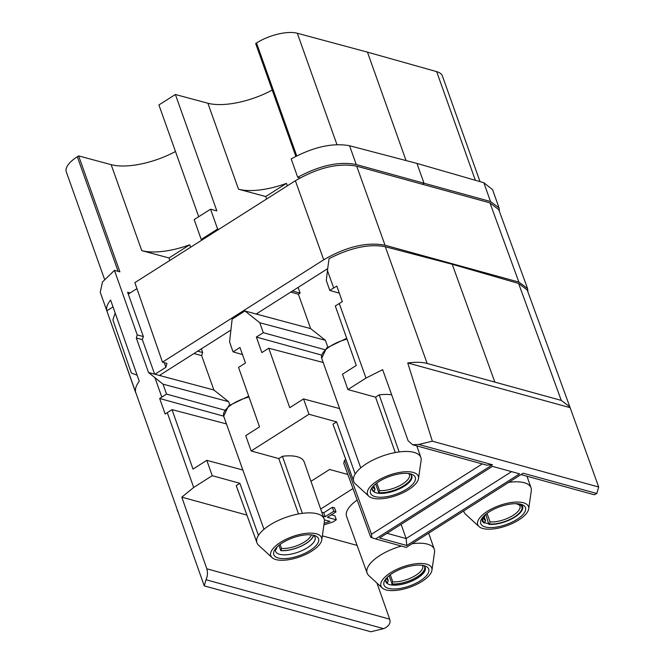 <?xml version="1.0" encoding="UTF-8"?>
<svg xmlns="http://www.w3.org/2000/svg" width="665" height="665" viewBox="0 0 665 665"><rect width="100%" height="100%" fill="white"/><g stroke="black" fill="none" stroke-linecap="round" stroke-linejoin="round"><path stroke-width="1" d="M357.172 500.072A35.985 14.356 160.4 0 0 346.565 516.397L367.147 573.155A35.636 14.214 160.4 0 0 368.834 575.624L382.25 587.976A26.949 10.756 -19.6 0 1 388.31 574.311A26.949 10.756 -19.6 0 1 415.326 563.82A26.949 10.756 -19.6 0 1 426.631 564.169A26.949 10.756 -19.6 0 1 431.859 568.375A26.949 10.756 -19.6 0 1 431.942 570.279A26.949 10.756 -19.6 0 1 397.379 590.262A26.949 10.756 -19.6 0 1 386.082 589.913A26.949 10.756 -19.6 0 1 382.25 587.976M322.35 535.857L357.088 545.425M352.965 488.551L320.663 509.058M310.962 481.319L329.624 469.473L347.837 474.486M246.906 515.084L181.811 497.154L193.681 487.462L212.218 475.683L206.807 460.338L193 469.099L172.019 409.64L165.161 414.037L159.675 398.493A45.935 18.52 -19.4 0 1 161.794 397.096L166.533 394.087L163.025 384.162L228.644 401.702L213.881 390.006L201.636 355.609L202.659 352.525L197.663 351.178M272.068 557.627A26.949 10.756 -19.6 0 1 270.688 555.433A26.949 10.756 -19.6 0 1 305.293 533.463A26.949 10.756 -19.6 0 1 316.449 533.829A26.949 10.756 -19.6 0 1 321.76 539.938A26.949 10.756 -19.6 0 1 303.664 555.308A26.949 10.756 -19.6 0 1 275.9 559.573A26.949 10.756 -19.6 0 1 272.068 557.627L258.652 545.283A35.636 14.214 -19.6 0 1 256.964 542.815L236.383 486.057A35.985 14.356 160.4 0 1 236.241 485.608L239.874 483.305L212.218 475.683M282.442 456.281L302.384 513.347A35.636 14.214 -19.6 0 1 302.575 513.322A35.636 14.214 -19.6 0 1 317.33 513.812A35.636 14.214 -19.6 0 1 324.104 518.908L304.179 461.917A35.985 14.356 160.4 0 0 282.442 456.281L278.81 458.592L298.527 513.962M251.154 450.97L308.967 414.27L303.556 398.925L289.749 407.687L268.768 348.219L261.852 352.608L256.366 337.064L263.282 332.675L259.774 322.741L244.961 310.971L232.16 319.1L229.558 341.926L233.066 351.851L239.974 347.471L245.46 363.015L238.552 367.404L259.533 426.863L245.734 435.625L251.154 450.97L278.81 458.592M368.817 496.215A26.949 10.756 -19.6 0 1 367.437 494.012A26.949 10.756 -19.6 0 1 402.034 472.05A26.949 10.756 -19.6 0 1 413.198 472.416A26.949 10.756 -19.6 0 1 418.509 478.517A26.949 10.756 -19.6 0 1 400.413 493.896A26.949 10.756 -19.6 0 1 372.649 498.151A26.949 10.756 -19.6 0 1 368.817 496.215L355.401 483.862A35.636 14.214 -19.6 0 1 353.714 481.394L333.132 424.636A35.985 14.356 160.4 0 1 332.99 424.195L336.623 421.884L308.967 414.27M391.677 394.835A35.985 14.356 160.4 0 0 379.191 394.869L375.55 397.171L395.268 452.541M347.895 389.557L365.991 378.069L382.649 369.674L408.169 440.853L412.608 444.735L418.8 444.469L432.333 441.186L407.745 362.949C415.542 361.935 422.017 362.109 427.163 363.472L385.318 246.74C369.333 243.639 350.571 247.629 329.034 258.702L327.446 270.547L333.689 287.978L336.822 286.083L342.309 301.627L335.301 305.983L356.282 365.442L342.483 374.212L347.895 389.557L375.55 397.171M345.775 459.523L344.52 460.313L343.738 463.264L370.713 537.187L371.835 537.702L371.494 534.244L344.52 460.313M331.336 514.826L334.919 515.816L336.332 519.781L332.658 522.116L323.93 524.868M321.76 512.191L323.764 512.74L332.342 507.295L334.57 507.91L335.983 511.884L327.404 517.328L336.332 519.781M520.978 474.586L594.244 494.76L596.821 493.496L598.691 486.996L432.333 441.186M418.8 444.469L492.474 464.76L375.6 538.949L406.273 547.395L523.147 473.206L596.821 493.496M492.433 466.373L519.614 473.854L406.781 545.483L379.599 538.002L492.433 466.373M375.6 538.949L371.835 537.702M482.266 463.921L371.494 534.244M492.474 464.76L486.639 465.126M353.714 481.394A35.636 14.214 -19.6 0 1 353.572 480.953A35.636 14.214 -19.6 0 1 353.547 480.87A35.636 14.214 160.4 0 1 399.133 451.934L379.191 394.869M399.133 451.934A35.636 14.214 -19.6 0 1 399.324 451.909A35.636 14.214 -19.6 0 1 414.079 452.391A35.636 14.214 -19.6 0 1 420.854 457.487A35.636 14.214 -19.6 0 1 421.103 460.471L418.509 478.517M379.092 481.477A23.732 9.468 160.4 0 0 371.411 488.567A23.732 9.468 160.4 0 0 379.981 497.237A23.732 9.468 160.4 0 0 406.747 489.091A23.732 9.468 160.4 0 0 411.668 474.236A23.732 9.468 160.4 0 0 379.092 481.477M332.99 424.195L353.547 480.87M336.623 421.884L355.185 474.004M303.556 398.925L339.607 408.601M244.961 310.971L257.679 314.429L257.288 313.331M202.384 239.766L201.221 239.442L194.155 219.6L210.547 209.201L216.84 210.888L175.385 94.488L158.91 104.945L198.71 216.715M190.614 247.247L189.733 244.787L168.985 257.962L169.858 260.422M201.345 348.842L202.659 352.525M229.774 404.894L228.644 401.702M201.636 355.609L193.947 353.539M160.556 374.736L160.955 375.858L213.881 390.006M160.955 375.858L148.511 372.525L136.333 338.019L142.352 339.64L154.613 374.121M106.824 310.788L135.727 392.757C134.812 389.416 135.993 385.592 139.259 381.261L110.598 300.056C107.306 304.055 106.043 307.637 106.824 310.788L113.025 306.922M148.511 372.525L163.025 384.162M142.352 339.64L143.374 336.565L137.239 334.911L136.333 338.019M137.239 334.911L114.455 270.347L102.452 282.01L100.257 292.276L204.255 585.882L205.984 579.73C207.613 576.356 207.879 572.706 206.798 568.783L389.665 619.14L376.98 583.122M177.688 511.377L177.164 510.221M181.811 497.154L206.798 568.783M224.72 410.164L166.533 394.087M159.675 398.493L223.689 416.174L228.569 405.866L248.71 396.182M226.449 423.913L172.019 409.64M206.807 460.338L242.866 470.014M302.384 513.347A35.636 14.214 160.4 0 0 256.798 542.291A35.636 14.214 -19.6 0 0 256.823 542.374A35.636 14.214 -19.6 0 0 256.964 542.815M282.342 542.889A23.732 9.468 160.4 0 0 274.662 549.988A23.732 9.468 160.4 0 0 283.232 558.65A23.732 9.468 160.4 0 0 310.006 550.512A23.732 9.468 160.4 0 0 314.919 535.649A23.732 9.468 160.4 0 0 282.342 542.889M324.104 518.908A35.636 14.214 -19.6 0 1 324.354 521.884L321.76 539.938M236.241 485.608L256.798 542.291M239.874 483.305L258.436 535.416M313.198 535.167A20.939 8.354 -19.6 0 1 315.019 537.204A20.939 8.354 -19.6 0 1 307.521 547.652A20.939 8.354 -19.6 0 1 287.754 554.635A20.939 8.354 -19.6 0 1 275.568 551.252A20.939 8.354 -19.6 0 1 275.692 548.517M280.09 544.436L281.511 548.434L280.805 550.504L278.901 545.367M280.663 550.595A20.856 8.321 160.4 0 0 306.008 543.538A20.856 8.321 160.4 0 0 313.572 535.416M275.559 548.949A20.856 8.321 160.4 0 0 276.199 549.365L276.997 547.071M242.484 354.57L233.066 351.851M389.665 619.14C390.912 623.138 388.9 626.314 383.647 628.658L370.812 631.75L204.255 585.882M401.352 546.04A35.636 14.214 160.4 0 0 391.81 549.365A35.636 14.214 160.4 0 0 367.147 573.155M431.942 570.279L434.536 552.224A35.636 14.214 160.4 0 0 434.428 549.714A35.636 14.214 160.4 0 0 434.287 549.248A35.636 14.214 160.4 0 0 427.512 544.153A35.636 14.214 160.4 0 0 411.992 543.77M422.433 184.28L424.029 183.266L416.963 163.424L483.829 182.725L492.549 189.625M499.432 211.453L499.066 207.904L490.521 201.52L356.257 164.546C339.266 161.154 319.749 165.402 297.712 177.297L291.162 158.91C313.19 146.982 332.658 142.593 349.566 145.751L416.963 163.424M427.163 363.472L561.268 400.405L569.822 406.814L598.691 486.996M569.789 406.731L527.195 289.973L518.6 283.44L561.268 400.397M494.669 381.644L452.225 264.288L518.6 283.44M570.071 407.653L407.745 362.949M385.318 246.74L452.225 264.288M339.333 293.182L329.815 290.439L326.307 280.505L327.446 270.547M287.355 185.826L286.482 183.365L265.726 196.541L266.607 199.001M327.779 347.005L325.385 340.289L310.63 328.593L298.385 294.188L300.106 293.09L298.095 287.421M265.726 196.541L238.511 189.209A53.067 21.172 160.4 0 0 286.482 183.365M292.484 290.987L300.106 293.09M210.547 209.201L217.613 229.034L218.793 229.359M272.234 90.074A53.067 21.172 -19.6 0 1 207.896 103.241L175.385 94.488M290.755 292.085L298.385 294.188M257.679 314.429L310.63 328.593M325.385 340.289L259.774 322.741M324.786 349.665L263.282 332.675M321.536 355.06L256.366 337.064M323.198 362.5L268.768 348.219M201.221 239.442L217.613 229.034M175.485 151.495A53.067 21.172 -19.6 0 1 111.146 164.654L78.636 155.901L77.315 156.749A30.623 12.219 160.4 0 0 66.309 171.927L104.513 279.234M480.014 181.62L442.383 75.951A30.623 12.219 160.4 0 0 436.664 71.629L367.454 52.136L297.297 33.25A30.623 12.219 160.4 0 0 256.515 42.984L255.659 43.524L295.834 156.358M78.636 155.901L119.916 271.819L114.455 270.347M143.374 336.565L127.597 292.243L130.149 292.933M168.985 257.962L141.761 250.63A53.067 21.172 160.4 0 0 189.733 244.787M297.712 177.297L300.048 177.971M406.066 160.564L367.454 52.136M333.689 287.978L329.815 290.439M479 526.555A26.949 10.756 -19.6 0 1 490.728 509.365A26.949 10.756 -19.6 0 1 523.38 502.757A26.949 10.756 -19.6 0 1 528.609 506.963A26.949 10.756 -19.6 0 1 528.692 508.858A26.949 10.756 -19.6 0 1 494.128 528.841A26.949 10.756 -19.6 0 1 482.832 528.492A26.949 10.756 -19.6 0 1 479 526.555L465.575 514.211A35.636 14.214 -19.6 0 1 463.887 511.742A35.636 14.214 -19.6 0 1 463.671 510.961M508.733 482.349A35.636 14.214 -19.6 0 1 524.261 482.74A35.636 14.214 -19.6 0 1 531.036 487.827A35.636 14.214 -19.6 0 1 531.177 488.293A35.636 14.214 160.4 0 1 531.285 490.812L528.692 508.858M489.274 511.817A23.732 9.468 160.4 0 0 481.593 518.916A23.732 9.468 160.4 0 0 490.163 527.578A23.732 9.468 160.4 0 0 516.929 519.432A23.732 9.468 160.4 0 0 521.85 504.577A23.732 9.468 160.4 0 0 489.274 511.817M482.408 517.711A21.43 8.554 160.4 0 0 484.303 523.097L485.591 520.653L484.153 516.63M487.013 513.363L490.047 521.884L489.349 523.954L488.767 524.328L485.824 514.286M488.991 523.663A20.939 8.354 -19.6 0 1 484.976 522.665M488.767 524.328A21.43 8.554 160.4 0 0 514.885 517.079A21.43 8.554 160.4 0 0 520.462 504.17M385.617 581.044A20.923 8.346 160.4 0 0 387.412 582.773L388.31 580.578L387.18 577.411M390.272 574.784L392.774 581.808L392.067 583.878L389.075 575.707M391.876 584.003A20.923 8.346 160.4 0 0 417.304 576.921A20.923 8.346 160.4 0 0 424.96 567.037M423.381 565.508A20.939 8.354 -19.6 0 1 425.201 567.544A20.939 8.354 -19.6 0 1 417.703 577.993A20.939 8.354 -19.6 0 1 397.936 584.976A20.939 8.354 -19.6 0 1 385.75 581.601A20.939 8.354 -19.6 0 1 385.875 578.858M420.189 580.853A23.732 9.468 160.4 0 0 425.101 565.99A23.732 9.468 160.4 0 0 392.525 573.238A23.732 9.468 160.4 0 0 384.844 580.329A23.732 9.468 160.4 0 0 393.414 588.999A23.732 9.468 160.4 0 0 420.189 580.853M409.939 473.746A20.939 8.354 -19.6 0 1 411.768 475.791A20.939 8.354 -19.6 0 1 404.27 486.231A20.939 8.354 -19.6 0 1 384.503 493.214A20.939 8.354 -19.6 0 1 372.317 489.839A20.939 8.354 -19.6 0 1 372.442 487.104M376.831 483.023L379.516 490.546L378.809 492.615L375.642 483.945M378.609 492.74A20.931 8.354 160.4 0 0 404.054 485.658A20.931 8.354 160.4 0 0 411.652 475.508M372.234 489.548A20.931 8.354 160.4 0 0 374.154 491.518L375.052 489.324L373.747 485.658M406.781 545.483L406.149 538.567L387.005 533.297M511.576 471.643L406.149 538.567L401.12 524.336M323.14 516.148L325.177 516.713L323.764 512.74M325.177 516.713L333.755 511.269L332.342 507.295M333.755 511.269L335.983 511.884M324.163 523.255L330.048 521.402L324.345 519.831M159.467 375.426L230.913 330.073M256.233 313.996L327.662 268.652M164.28 362.649L165.893 367.288L154.978 374.212M165.893 367.288L166.932 363.381L162.476 362.151L323.722 259.791C346.357 246.649 366.797 241.794 385.035 245.227L356.698 166.175C338.46 162.742 318.02 167.597 295.376 180.739L134.854 282.642L162.476 362.151M498.775 209.658L489.955 202.875L518.858 282.076L385.035 245.227M518.858 282.076L527.561 288.543L527.968 292.101M489.955 202.875L356.698 166.175M136.94 288.627L128.262 294.13M137.106 375.168L131.346 373.04L112.884 319.898L115.186 313.057M339.25 303.481L365.991 378.069M167.281 412.649L193.681 487.462M154.962 377.745L161.794 397.096M280.805 550.504A20.673 8.246 160.4 0 0 301.021 546.156A20.673 8.246 160.4 0 0 313.423 535.308M275.609 548.775A20.673 8.246 160.4 0 0 276.349 549.273M249.009 397.047A24.497 9.776 160.4 0 0 223.681 416.149L263.98 529.323M281.511 548.434A19.135 7.639 160.4 0 0 299.624 544.577A19.135 7.639 160.4 0 0 311.361 534.876M238.511 189.209L207.896 103.241M77.315 156.749L118.121 271.337M141.761 250.63L111.146 164.654M383.647 628.658L205.984 579.73M475.35 180.273L436.664 71.629M490.521 201.52L483.829 182.725M349.566 145.751L356.257 164.546M296.723 155.901L256.515 42.984M297.297 33.25L336.989 144.712M485.616 514.469L483.846 517.545L483.896 518.733A19.135 7.639 160.4 0 0 485.591 520.653M490.047 521.884A19.135 7.639 160.4 0 0 510.67 516.788A19.135 7.639 160.4 0 0 519.955 505.899L518.916 504.71L515.924 503.671M489.349 523.954A20.673 8.246 160.4 0 0 515.832 516.023A20.673 8.246 160.4 0 0 517.952 503.771M484.103 515.824A20.673 8.246 160.4 0 0 484.885 522.723M386.515 578.118L386.614 578.658A19.135 7.639 160.4 0 0 388.31 580.578M392.774 581.808A19.135 7.639 160.4 0 0 413.389 576.713A19.135 7.639 160.4 0 0 422.674 565.824L422.416 565.333M392.067 583.878A20.673 8.246 160.4 0 0 414.669 578.334A20.673 8.246 160.4 0 0 424.503 566.422M385.575 580.279A20.673 8.246 160.4 0 0 387.604 582.648M372.192 488.052A20.673 8.246 160.4 0 0 374.353 491.385M378.809 492.615A20.673 8.246 160.4 0 0 402.392 486.531A20.673 8.246 160.4 0 0 410.737 474.328M347.005 339.158A24.497 9.776 160.4 0 0 321.685 358.26L326.565 347.986L346.706 338.302M373.339 486.073L373.356 487.403A19.135 7.639 160.4 0 0 375.052 489.324M379.516 490.546A19.135 7.639 160.4 0 0 400.131 485.45A19.135 7.639 160.4 0 0 409.416 474.561L408.593 473.522M295.376 180.739L323.722 259.791M486.971 465.217L412.608 444.735M420.854 457.487L416.797 445.891M434.287 549.248L428.667 533.18M498.966 207.63L492.441 189.309M531.036 487.827L526.979 476.24M463.887 511.742L463.621 510.994M360.729 467.902L321.685 358.26M498.659 209.342L527.461 288.286"/></g></svg>
